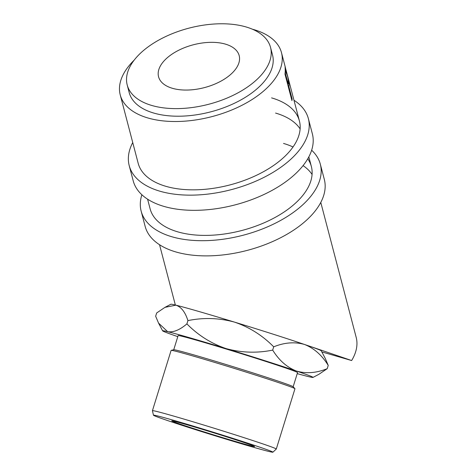 <?xml version="1.0" encoding="UTF-8"?>
<svg xmlns="http://www.w3.org/2000/svg" width="476" height="476" viewBox="0 0 476 476"><rect width="100%" height="100%" fill="white"/><g stroke="black" fill="none" stroke-linecap="round" stroke-linejoin="round"><path stroke-width="0.71" d="M132.733 142.544A92.612 49.147 -14.7 0 0 129.21 165.618L133.197 180.803A92.612 49.147 -14.7 0 0 164.119 206.453A92.612 49.147 -14.7 0 0 266.268 193.387A92.612 49.147 -14.7 0 0 312.351 133.804L308.371 118.619A92.612 49.147 -14.7 0 0 293.972 100.246M129.21 165.618A92.612 49.147 -14.7 0 0 160.132 191.269A92.612 49.147 -14.7 0 0 262.288 178.202A92.612 49.147 -14.7 0 0 308.371 118.619M134.125 60.196A83.348 44.232 -14.7 0 0 120.244 94.938L138.171 163.268A83.348 44.232 -14.7 0 0 165.999 186.354A83.348 44.232 -14.7 0 0 257.938 174.591A83.348 44.232 -14.7 0 0 299.41 120.969A83.348 44.232 -14.7 0 0 271.582 97.883M300.124 128.895A83.348 44.232 -14.7 0 0 275.562 113.068M141.872 194.755A92.612 49.147 -14.7 0 0 141.164 211.171L145.144 226.356A92.612 49.147 -14.7 0 0 176.066 252.006A92.612 49.147 -14.7 0 0 278.222 238.94A92.612 49.147 -14.7 0 0 324.305 179.357L320.318 164.172A92.612 49.147 -14.7 0 0 311.643 150.22M141.164 211.171A92.612 49.147 -14.7 0 0 172.086 236.822A92.612 49.147 -14.7 0 0 274.241 223.756A92.612 49.147 -14.7 0 0 320.318 164.172M147.59 199.176L150.119 208.821A83.348 44.232 -14.7 0 0 177.953 231.907A83.348 44.232 -14.7 0 0 269.886 220.144A83.348 44.232 -14.7 0 0 311.363 166.523A83.348 44.232 -14.7 0 0 307.77 158.794M293.014 146.989A83.348 44.232 -14.7 0 0 283.529 143.437M312.072 174.448A83.348 44.232 -14.7 0 0 303.069 165.618M297.22 373.636A78.719 1.809 -162.8 0 0 307.99 376.492A78.719 1.809 -162.8 0 0 312.994 377.414L318.902 374.303L327.214 368.68C316.427 373.053 306.133 373.833 296.346 371.018C286.879 367.276 278.99 360.302 272.683 350.098C257.076 353.287 241.582 352.793 226.189 348.622C211.261 343.571 198.165 335.324 186.901 323.882C179.785 329.963 173.377 332.569 167.671 331.695L158.567 323.121L155.652 316.248L156.663 312.976L164.976 307.347L175.894 305.164A78.719 1.809 17.2 0 1 198.825 311.471A78.719 1.809 17.2 0 1 234.406 322.085C249.335 327.137 262.431 335.384 273.7 346.825C284.505 342.452 294.793 341.673 304.563 344.487C314.071 348.248 321.954 355.215 328.232 365.407L325.316 358.535L321.235 350.806A78.719 1.809 17.2 0 0 304.813 344.57L351.639 360.534A83.348 44.232 -14.7 0 0 356.179 337.347L320.782 202.431M186.901 323.882L187.913 320.61C203.52 317.421 219.019 317.914 234.406 322.085A78.719 1.809 17.2 0 1 304.563 344.487A78.719 1.809 17.2 0 1 304.813 344.57M250.679 446.464A62.511 1.434 -162.8 0 0 272.879 452.2A62.511 1.434 -162.8 0 0 239.476 440.478A62.511 1.434 -162.8 0 0 175.674 420.909A62.511 1.434 -162.8 0 0 153.462 415.215A62.511 1.434 -162.8 0 0 187.592 427.127A62.511 1.434 -162.8 0 0 250.679 446.464M175.471 416.607A64.825 1.487 17.2 0 1 241.267 436.784A64.825 1.487 17.2 0 1 276.288 449.041A64.825 1.487 17.2 0 1 276.276 449.058L294.959 388.749A64.825 1.487 -162.8 0 0 294.93 388.678A64.825 1.487 -162.8 0 0 258.825 376.135A64.825 1.487 -162.8 0 0 194.143 356.322A64.825 1.487 -162.8 0 0 171.181 350.348A64.825 1.487 -162.8 0 0 171.11 350.39L152.439 410.681A64.825 1.487 17.2 0 1 175.471 416.607M171.181 350.348L173.782 349.759A62.511 1.434 17.2 0 1 195.928 355.512A62.511 1.434 17.2 0 1 258.301 374.624A62.511 1.434 17.2 0 1 293.115 386.72L294.93 388.678M239.196 442.555A43.37 0.994 17.2 0 1 194.44 428.817A43.37 0.994 17.2 0 1 171.794 420.832A43.37 0.994 17.2 0 1 187.157 424.824A43.37 0.994 17.2 0 1 230.432 438.081A43.37 0.994 17.2 0 1 254.583 446.47A43.37 0.994 17.2 0 1 239.196 442.555M229.849 75.154A41.674 22.116 165.3 0 1 187.479 90.047A41.674 22.116 165.3 0 1 158.562 76.773A41.674 22.116 165.3 0 1 167.891 57.239A41.674 22.116 165.3 0 1 210.261 42.346A41.674 22.116 165.3 0 1 239.184 55.621A41.674 22.116 165.3 0 1 229.849 75.154M173.728 349.771L178.119 335.598A62.511 1.434 17.2 0 1 200.331 341.316A62.511 1.434 17.2 0 1 263.775 360.772A62.511 1.434 17.2 0 1 297.542 372.589L293.156 386.762M127.211 84.996L129.198 92.588A74.089 39.318 -14.7 0 0 180.612 116.186A74.089 39.318 -14.7 0 0 255.939 89.72A74.089 39.318 -14.7 0 0 272.528 54.99L270.535 47.398A74.089 39.318 -14.7 0 0 219.121 23.8A74.089 39.318 -14.7 0 0 143.794 50.266A74.089 39.318 -14.7 0 0 127.211 84.996A74.089 39.318 -14.7 0 0 178.619 108.593A74.089 39.318 -14.7 0 0 253.946 82.128A74.089 39.318 -14.7 0 0 270.535 47.398M288.986 85.448A83.348 44.232 -14.7 0 1 288.902 86.727L292.121 98.99A83.348 44.232 -14.7 0 1 291.925 100.603L284.957 74.03A83.348 44.232 -14.7 0 0 285.249 70.525L285.088 66.521L288.646 80.575L288.986 85.448L287.998 85.62M120.244 94.938A83.348 44.232 -14.7 0 0 178.083 121.487A83.348 44.232 -14.7 0 0 262.823 91.707A83.348 44.232 -14.7 0 0 281.483 52.64A83.348 44.232 -14.7 0 0 252.334 29.185M327.214 368.68L328.232 365.407M272.683 350.098L273.7 346.825M164.976 307.347L170.884 304.235A78.719 1.809 17.2 0 1 175.894 305.164C181.243 306.949 185.247 312.095 187.913 320.61M312.994 377.414A78.719 1.809 -162.8 0 0 296.346 371.018A78.719 1.809 -162.8 0 0 226.189 348.622A78.719 1.809 -162.8 0 0 167.671 331.695A78.719 1.809 -162.8 0 0 162.643 330.85A78.719 1.809 -162.8 0 0 177.792 336.645M351.639 360.534L321.818 351.907M288.646 80.575L288.277 80.658M288.902 86.727L288.313 86.816M292.121 98.99L291.526 99.079M285.273 75.232L285.862 75.143L288.188 84.002L288.289 80.956C288.218 78.903 287.635 75.91 286.54 71.977C285.82 69.02 285.624 68.996 285.945 71.906L285.178 72.054M288.188 84.002L287.593 84.091M285.862 75.143A83.348 44.232 -14.7 0 0 285.945 71.906L285.85 69.651L285.249 69.793M153.462 415.215L152.439 410.699A64.825 1.487 17.2 0 1 152.439 410.681M272.879 452.2L276.276 449.058M311.363 166.523L308.829 156.878M299.41 120.969L287.385 75.131M285.303 67.199L281.483 52.64M175.358 305.033L159.537 244.729M162.643 330.85L158.728 323.424"/></g></svg>
